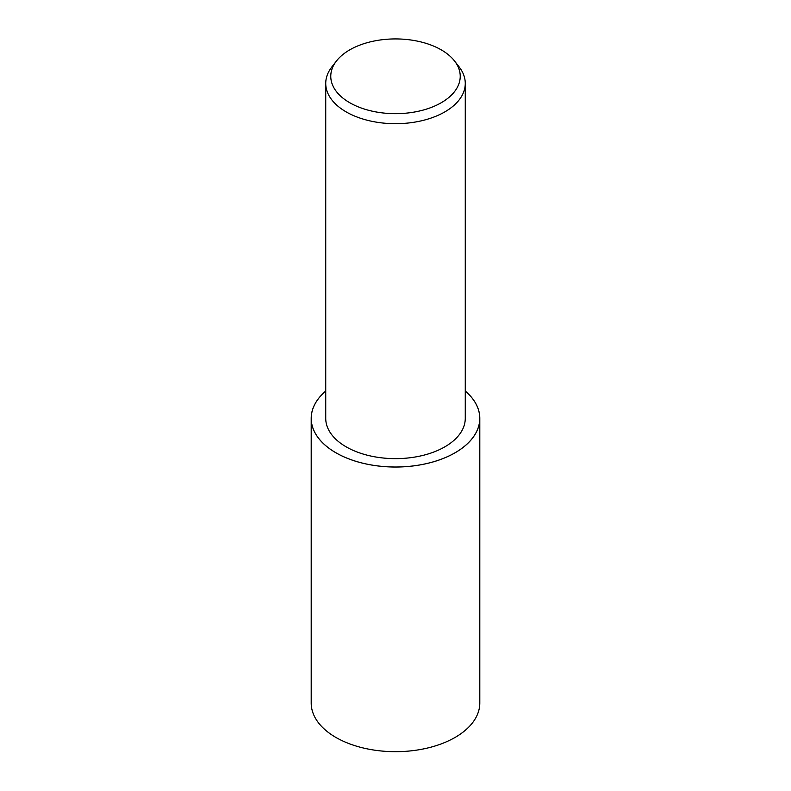 <?xml version="1.0" encoding="UTF-8"?>
<svg xmlns="http://www.w3.org/2000/svg" width="791" height="791" viewBox="0 0 791 791"><rect width="100%" height="100%" fill="white"/><g stroke="black" fill="none" stroke-linecap="round" stroke-linejoin="round"><path stroke-width="1.19" d="M465.266 391.041A84.301 48.666 180 0 1 479.801 418.36A84.301 48.666 180 0 1 455.102 452.778A84.301 48.666 180 0 1 363.237 463.328A84.301 48.666 180 0 1 311.199 418.36A84.301 48.666 180 0 1 325.734 391.041M479.801 418.36L479.801 703.011A84.301 48.666 180 0 1 455.102 737.43A84.301 48.666 180 0 1 363.237 747.979A84.301 48.666 180 0 1 311.199 703.011L311.199 418.36M454.588 61.045L459.185 66.978A69.766 40.272 180 0 1 465.266 83.421A69.766 40.272 180 0 1 444.829 111.897A69.766 40.272 180 0 1 368.804 120.627A69.766 40.272 180 0 1 325.734 83.421A69.766 40.272 180 0 1 331.815 66.978L336.412 61.045A64.724 37.365 180 0 1 349.731 49.873A64.724 37.365 180 0 1 454.588 61.045A64.724 37.365 180 0 1 441.269 102.721A64.724 37.365 180 0 1 358.798 107.082A64.724 37.365 180 0 1 336.412 61.045M465.266 83.421L465.266 418.36A69.766 40.272 180 0 1 444.829 446.846A69.766 40.272 180 0 1 368.804 455.576A69.766 40.272 180 0 1 325.734 418.36L325.734 83.421M465.266 391.08A84.261 48.647 180 0 1 455.082 452.759A84.261 48.647 180 0 1 341.841 455.873A84.261 48.647 180 0 1 325.734 391.08"/></g></svg>
